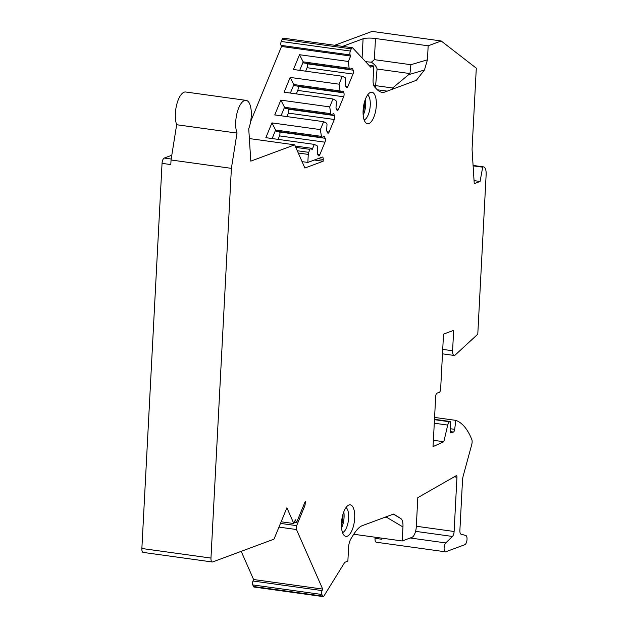 <?xml version="1.0" encoding="UTF-8"?>
<svg xmlns="http://www.w3.org/2000/svg" width="628" height="628" viewBox="0 0 628 628"><rect width="100%" height="100%" fill="white"/><g stroke="black" fill="none" stroke-linecap="round" stroke-linejoin="round"><path stroke-width="0.94" d="M334.708 45.279L372.074 31.4L441.178 40.969L428.17 45.805L427.44 59.817L424.442 70.014L416.34 80.321L384.988 91.971C382.428 92.975 379.783 92.167 377.043 89.545L374.618 86.947A9.357 3.729 97.9 0 1 373.095 79.732L373.809 65.995L370.693 67.157L352.677 47.909A2.81 1.123 -82.1 0 0 352.355 47.728L283.252 38.151A2.81 1.123 -82.1 0 0 282.145 39.297L281.25 41.479A2.81 1.123 97.9 0 0 281.046 45.365L350.149 54.942A2.81 1.123 97.9 0 1 350.353 51.049L351.248 48.866A2.81 1.123 -82.1 0 1 352.355 47.728M250.627 121.612L281.525 46.464L281.046 45.365M171.193 159.025L164.23 158.06L171.797 155.249M164.23 158.06A4.679 1.868 97.9 0 0 162.048 163.366L141.865 548.495A4.679 1.868 97.9 0 0 143.16 552.412L212.264 561.981A4.679 1.868 97.9 0 0 212.664 561.934L273.533 539.326A2.81 1.123 97.9 0 0 274.397 538.212L286.902 507.801L293.833 523.54L295.372 519.788L296.573 522.52L305.318 501.262L305.169 503.978A2.81 1.123 -82.1 0 1 304.729 506.05L296.675 525.644A2.81 1.123 97.9 0 0 296.471 529.53L322.69 589.088L322.07 590.595A2.81 1.123 97.9 0 0 321.866 594.481L322.572 596.074A2.81 1.123 97.9 0 0 323.106 596.6A2.81 1.123 97.9 0 0 323.954 595.988L344.741 562.327L347.865 561.165L348.579 547.428A9.357 3.729 -82.1 0 1 350.942 538.769L353.737 534.232C356.955 529.349 359.797 526.492 362.262 525.675L393.607 514.049L400.931 518.626L393.364 514.144M323.106 596.6L254.01 587.031A2.81 1.123 -82.1 0 1 253.469 586.497L252.77 584.911A2.81 1.123 -82.1 0 1 252.974 581.018L253.586 579.518L241.183 551.337M410.225 538L445.786 542.922A4.679 1.868 97.9 0 0 444.114 548.001A4.679 1.868 97.9 0 0 445.417 551.8L376.313 542.231A4.679 1.868 -82.1 0 1 375.018 538.314L375.073 537.215M434.278 423.209L447.709 425.07L443.823 441.735L433.053 446.602L435.691 396.37A2.81 1.123 97.9 0 1 436.994 393.183L439.325 392.319A2.81 1.123 -82.1 0 0 440.636 389.14L443.517 334.12L453.651 330.352L452.584 350.754A5.613 2.237 97.9 0 0 454.146 355.448A5.613 2.237 97.9 0 0 455.19 355.024L477.782 334.175L486.135 174.71A9.357 3.729 97.9 0 0 483.536 166.883A9.357 3.729 97.9 0 0 482.736 166.977L473.096 165.643M441.178 40.969L476.299 68.177L472.052 149.268L474.242 183.619L480.067 181.461L482.736 166.977M295.804 147.392L309.934 149.354A2.81 1.123 -82.1 0 1 311.041 148.208A2.81 1.123 -82.1 0 1 311.582 148.742L312.061 149.833L314.298 144.385L317.187 145.853L317.666 146.952L317.321 153.46L318.161 155.359A2.81 1.123 97.9 0 0 318.702 155.885A2.81 1.123 97.9 0 0 319.809 154.747L324.974 142.187A2.81 1.123 97.9 0 0 325.178 138.293L324.338 136.394L321.583 137.422L320.374 129.603L323.64 121.675L326.521 123.151L327 124.242L326.662 130.75L327.494 132.649A2.81 1.123 97.9 0 0 328.036 133.183A2.81 1.123 97.9 0 0 329.143 132.045L334.308 119.477A2.81 1.123 97.9 0 0 334.512 115.591L333.68 113.684L330.917 114.712L329.716 106.893L332.973 98.965L335.854 100.441L336.341 101.532L335.996 108.047L336.836 109.947A2.81 1.123 97.9 0 0 337.377 110.473A2.81 1.123 97.9 0 0 338.484 109.335L343.649 96.775A2.81 1.123 97.9 0 0 343.854 92.881L343.014 90.982L340.258 92.002L339.049 84.191L342.307 76.263L345.196 77.739L345.675 78.83L345.329 85.337L346.169 87.237A2.81 1.123 97.9 0 0 346.711 87.771A2.81 1.123 97.9 0 0 347.818 86.625L352.983 74.065A2.81 1.123 97.9 0 0 353.187 70.179L352.347 68.271L349.592 69.3L349.113 68.209L348.383 61.481L350.628 56.033L350.149 54.942M309.934 149.354L308.709 152.329A2.81 1.123 97.9 0 0 308.262 154.402L298.276 153.02M302.068 161.632L307.846 162.432L308.262 154.402M307.846 162.432L322.211 157.094A2.81 1.123 -82.1 0 1 322.447 157.063A2.81 1.123 -82.1 0 1 323.232 159.41L323.137 161.247L304.886 168.021L294.681 144.84L250.8 161.137L248.735 128.732A18.714 7.465 97.9 0 0 246.066 100.362A18.714 7.465 97.9 0 0 237.306 112.051A18.714 7.465 97.9 0 0 236.999 133.089L231.387 168.351L210.969 558.072A4.679 1.868 97.9 0 0 212.264 561.981M454.225 476.825L456.956 477.202A1.868 0.746 -82.1 0 0 456.438 475.639A1.868 0.746 -82.1 0 0 456.211 475.694L417.816 497.651L416.293 526.759A9.357 3.729 97.9 0 1 411.929 537.364L402.218 540.975L402.956 526.955C403.145 522.622 402.47 519.843 400.931 518.626M456.956 477.202L454.115 531.492A4.679 1.868 -82.1 0 1 452.443 536.453L445.786 542.922M445.417 551.8A4.679 1.868 97.9 0 0 445.817 551.753L464.846 544.688A4.679 1.868 97.9 0 0 466.981 539.986A4.679 1.868 97.9 0 0 465.819 535.488L461.093 534.208A4.679 1.868 -82.1 0 1 459.884 530.315L462.498 480.514A9.357 3.729 -82.1 0 1 463.26 475.734L471.738 444.569A4.679 1.868 97.9 0 0 471.981 439.985A93.572 37.311 97.9 0 0 455.795 420.368L454.688 429.34A2.81 1.123 97.9 0 1 453.416 432.04L451.194 432.873A2.81 1.123 97.9 0 1 450.951 432.896A2.81 1.123 97.9 0 1 450.166 430.792L450.307 421.506L449.601 421.773A4.679 1.868 -82.1 0 0 447.709 425.07M363.11 110.434A15.904 6.343 97.9 0 0 366.022 123.017A15.904 6.343 97.9 0 0 376.305 105.528A15.904 6.343 97.9 0 0 370.245 92.512A15.904 6.343 97.9 0 0 363.11 110.434M341.483 523.077A15.904 6.343 97.9 0 0 344.395 535.653A15.904 6.343 97.9 0 0 354.687 518.171A15.904 6.343 97.9 0 0 348.619 505.155A15.904 6.343 97.9 0 0 341.483 523.077M364.154 119.964A12.866 5.134 97.9 0 0 370.261 105.331A12.866 5.134 -82.1 0 0 367.623 94.938M365.418 99.2A12.866 5.134 -82.1 0 1 365.7 104.703A12.866 5.134 97.9 0 1 363.188 115.262M363.062 112.836A13.8 5.503 97.9 0 0 364.617 104.358A13.8 5.503 -82.1 0 0 364.632 101.501M342.527 532.607A12.866 5.134 97.9 0 0 348.634 517.974A12.866 5.134 -82.1 0 0 345.997 507.581M343.791 511.844A12.866 5.134 -82.1 0 1 344.073 517.346A12.866 5.134 97.9 0 1 341.561 527.905M341.436 525.479A13.8 5.503 97.9 0 0 342.99 516.993A13.8 5.503 -82.1 0 0 343.006 514.136M433.383 440.291L443.823 441.735M434.482 419.316L450.307 421.506M434.584 417.432L455.795 420.368M381.871 538.157L381.816 539.256A4.679 1.868 -82.1 0 1 381.926 538.165M402.218 540.975L353.729 534.255M231.387 168.351L171.044 159.991L170.8 164.575L162.048 163.366M246.066 100.362L185.715 92.002A18.714 7.465 97.9 0 0 176.955 103.691A18.714 7.465 97.9 0 0 176.656 124.729L171.044 159.991M294.681 144.84L249.363 138.568M236.999 133.089L176.656 124.729M281.525 46.464L350.628 56.033M323.64 121.675L274.766 114.908L280.842 100.127L329.716 106.893M314.298 144.385L265.856 137.673L271.932 122.892L320.374 129.603M342.307 76.263L293.441 69.488L299.517 54.715L348.383 61.481M332.973 98.965L284.099 92.198L290.175 77.417L339.049 84.191M280.842 100.127L284.539 107.262L330.438 113.621M281.038 115.772L284.539 107.262L285.018 108.354L330.917 114.712M286.98 116.596L288.409 113.118A2.81 1.123 97.9 0 0 288.613 109.233L288.44 108.825M290.379 93.07L293.88 84.552L339.772 90.911M340.258 92.002L294.359 85.644L290.175 77.417M296.322 93.894L297.751 90.416A2.81 1.123 97.9 0 0 297.955 86.523L297.774 86.122M299.713 70.36L303.214 61.85L349.113 68.209M349.592 69.3L303.693 62.941L299.517 54.715M305.655 71.184L307.084 67.706A2.81 1.123 97.9 0 0 307.288 63.821L307.108 63.412M271.932 122.892L275.629 130.027L321.104 136.323M272.128 138.537L275.629 130.027L276.108 131.119L321.583 137.422M278.071 139.361L279.499 135.891A2.81 1.123 97.9 0 0 279.703 131.998L279.523 131.59M428.17 45.805L375.473 38.504A9.357 1.798 3 0 0 363.094 38.771L362.081 57.957M342.613 46.378L363.094 38.771M373.809 65.995L368.981 65.328M480.067 181.461L474.054 180.629M482.343 167.127L473.112 165.847M427.44 59.817L410.877 64.708L409.966 73.57L392.61 87.983L393.842 88.681M375.473 38.504L374.366 59.652L371.376 62.211L365.559 61.677M371.376 62.211C374.594 64.339 376.494 66.615 377.083 69.017L375.615 85.628L392.61 87.983L392.547 89.16M373.841 85.667L375.615 85.628L375.497 87.889M387.217 91.138L377.255 89.765M314.322 160.022L323.137 161.247M296.573 522.52L294.375 522.213M293.833 523.54L281.156 521.782M253.586 579.518L322.69 589.088M402.956 526.955L387.138 517.582L387.405 516.349M434.466 419.677L449.601 421.773M450.731 432.802L451.194 432.873M450.205 431.601L453.416 432.04M450.197 428.72L454.688 429.34M375.018 538.314L381.816 539.256M253.469 586.497L322.572 596.074M252.77 584.911L321.866 594.481M141.865 548.495L210.969 558.072M281.25 41.479L350.353 51.049M282.145 39.297L351.248 48.866M308.709 152.329L297.279 150.744M288.613 109.233L334.512 115.591M288.409 113.118L334.308 119.477M327.102 131.754L329.143 132.045M297.955 86.523L343.854 92.881M297.751 90.416L343.649 96.775M336.443 109.052L338.484 109.335M307.288 63.821L353.187 70.179M307.084 67.706L352.983 74.065M345.777 86.342L347.818 86.625M279.703 131.998L325.178 138.293M279.499 135.891L324.974 142.187M317.768 154.464L319.809 154.747M452.584 350.754L442.716 349.388M374.366 59.652L410.877 64.708M424.442 70.014L409.158 74.528M377.083 69.017L409.966 73.57M317.941 158.68L323.232 159.41M304.25 503.844L305.169 503.978M278.965 527.104L296.471 529.53M280.488 523.399L296.675 525.644M303.426 505.862L304.729 506.05M252.974 581.018L322.07 590.595M384.909 517.276L387.138 517.582M416.317 526.256L454.115 531.492M415.579 531.351L452.443 536.453M311.041 148.208L295.191 146.018M473.08 165.431L483.536 166.883M442.489 353.839L454.146 355.448"/></g></svg>

